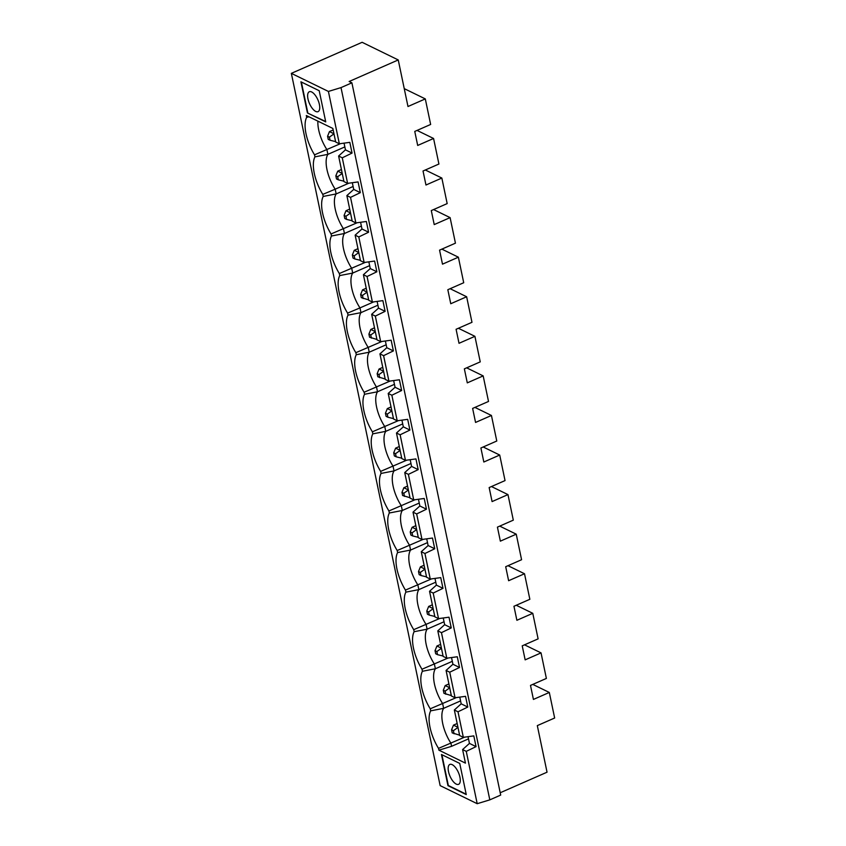 <?xml version="1.0" encoding="UTF-8"?>
<svg xmlns="http://www.w3.org/2000/svg" width="846" height="846" viewBox="0 0 846 846"><rect width="100%" height="100%" fill="white"/><g stroke="black" fill="none" stroke-linecap="round" stroke-linejoin="round"><path stroke-width="1.27" d="M365.398 262.323L339.331 273.533L339.754 275.574L352.708 273.068L369.649 265.633M357.139 222.752L331.061 233.961L331.484 236.002L344.438 233.496A26.099 11.03 66.3 0 0 351.714 268.33L352.708 273.068A26.099 11.03 66.3 0 0 359.984 307.902L347.59 313.105L348.023 315.146L360.967 312.639L377.908 305.195M398.244 59.939L362.12 42.3L291.352 73.359L440.153 785.617L477.197 803.7L489.813 799.861L341.012 87.603L351.894 82.823L349.144 81.491L398.244 59.939L407.984 106.511L425.305 98.908L430.646 124.457L414.762 131.426L417.691 145.449L433.575 138.48L438.915 164.029L423.032 170.998L425.961 185.02L441.845 178.051L425.327 169.993M500.208 792.755L547.045 772.197L537.316 725.614L554.648 718.011L549.308 692.462L533.424 699.431L530.495 685.408L546.379 678.439L541.038 652.89L525.155 659.859L522.225 645.836L538.109 638.867L532.779 613.318L516.885 620.287L513.956 606.265L529.85 599.296L524.509 573.747L508.626 580.716L505.697 566.704L521.58 559.724L516.24 534.175L500.356 541.154L497.427 527.132L513.311 520.153L507.97 494.603L492.086 501.583L489.157 487.56L505.041 480.591L499.711 455.042L483.827 462.011L480.898 447.989L496.782 441.02L491.441 415.471L475.558 422.44L472.628 408.417L488.512 401.448L483.172 375.899L467.288 382.868L464.359 368.845L480.242 361.877L474.913 336.327L459.018 343.296L456.089 329.284L471.983 322.305L466.643 296.756L450.759 303.735L447.83 289.713L463.714 282.733L458.373 257.184L442.49 264.164L439.56 250.141L455.444 243.172L450.104 217.623L434.22 224.592L431.291 210.569L447.174 203.6L441.845 178.051M331.061 233.961A29.599 12.51 66.3 0 1 323.225 196.431L336.169 193.924A26.099 11.03 66.3 0 0 343.444 228.758L344.438 233.496L361.379 226.062M348.869 183.18L335.185 189.187L336.169 193.924L353.11 186.49M322.791 194.39A29.599 12.51 66.3 0 1 314.955 156.859L327.899 154.353A26.099 11.03 66.3 0 0 335.185 189.187L322.791 194.39L323.225 196.431M300.922 81.808L319.217 90.734L325.731 121.898L307.436 112.962L300.922 81.808M477.197 803.7L466.262 751.354L462.603 749.567L465.437 763.124L438.905 750.169L451.574 746.32L468.515 738.875M464.602 737.162L438.524 748.372L438.905 750.169M438.524 748.372A29.599 12.51 66.3 0 1 430.688 710.841L443.632 708.335L460.573 700.9M456.332 697.59L430.254 708.8L430.688 710.841M430.254 708.8A29.599 12.51 66.3 0 1 422.418 671.269L435.373 668.763L452.314 661.329M448.063 658.019L421.995 669.239L422.418 671.269M421.995 669.239A29.599 12.51 66.3 0 1 414.149 631.698L427.103 629.191L444.044 621.757M439.804 618.447L413.726 629.667L414.149 631.698M413.726 629.667A29.599 12.51 66.3 0 1 405.89 592.137L418.833 589.62L435.775 582.185M431.534 578.886L405.456 590.096L405.89 592.137M405.456 590.096A29.599 12.51 66.3 0 1 397.62 552.565L410.574 550.059L427.505 542.614M423.264 539.314L397.197 550.524L397.62 552.565M397.197 550.524A29.599 12.51 66.3 0 1 389.35 512.993L402.305 510.487L419.246 503.053M415.005 499.743L388.927 510.952L389.35 512.993M388.927 510.952A29.599 12.51 66.3 0 1 381.081 473.422L394.035 470.915L410.976 463.481M406.736 460.171L380.658 471.381L381.081 473.422M380.658 471.381A29.599 12.51 66.3 0 1 372.822 433.85L385.765 431.344L402.707 423.909M398.466 420.599L372.388 431.809L372.822 433.85M372.388 431.809A29.599 12.51 66.3 0 1 364.552 394.278L377.506 391.772L394.448 384.338M390.196 381.028L364.129 392.248L364.552 394.278M364.129 392.248A29.599 12.51 66.3 0 1 356.282 354.717L369.237 352.2L386.178 344.766M381.937 341.467L355.859 352.676L356.282 354.717M355.859 352.676A29.599 12.51 66.3 0 1 348.023 315.146M347.59 313.105A29.599 12.51 66.3 0 1 339.754 275.574M339.331 273.533A29.599 12.51 66.3 0 1 331.484 236.002M340.6 143.609L314.532 154.829L314.955 156.859M314.532 154.829A29.599 12.51 66.3 0 1 306.686 117.298L309.044 116.833M291.352 73.359L328.407 91.442L339.341 143.788L335.682 142.001L332.848 128.444L306.315 115.5L306.686 117.298M441.453 754.495L459.748 763.43L466.262 794.584L447.968 785.659L441.453 754.495M317.895 121.147A26.099 11.03 66.3 0 0 326.916 149.615L327.899 154.353L344.84 146.918M462.603 749.567L469.456 743.401L476.055 746.627L473.813 735.893L463.333 737.331L458.003 711.782L454.344 709.995L459.674 735.544L463.333 737.331M468.05 736.686L469.456 743.401M454.344 709.995L461.186 703.83L467.785 707.055L465.554 696.332L455.074 697.76L449.734 672.21L446.075 670.434L451.415 695.983L455.074 697.76M459.79 697.115L461.186 703.83M446.075 670.434L452.927 664.258L459.526 667.483L457.284 656.76L446.804 658.199L441.464 632.649L437.805 630.862L443.145 656.411L446.804 658.199M451.521 657.543L452.927 664.258M437.805 630.862L444.658 624.686L451.256 627.912L449.015 617.189L438.535 618.627L433.194 593.078L429.535 591.291L434.876 616.84L438.535 618.627M443.251 617.982L444.658 624.686M429.535 591.291L436.388 585.125L442.987 588.34L440.745 577.617L430.265 579.055L426.606 577.268L421.276 551.719L428.118 545.554L434.728 548.768L432.486 538.045L422.006 539.484L416.666 513.934L413.007 512.147L418.347 537.696L422.006 539.484M434.992 578.41L436.388 585.125M426.722 538.839L428.118 545.554M413.007 512.147L419.859 505.982L426.458 509.207L424.216 498.474L413.736 499.912L408.396 474.363L404.737 472.576L410.077 498.125L413.736 499.912M418.453 499.267L419.859 505.982M404.737 472.576L411.59 466.41L418.188 469.636L415.946 458.913L405.467 460.34L400.137 434.791L396.478 433.015L401.808 458.564L405.467 460.34M410.183 459.695L411.59 466.41M396.478 433.015L403.32 426.839L409.919 430.064L407.687 419.341L397.208 420.779L391.867 395.23L388.208 393.443L393.549 418.992L397.208 420.779M401.924 420.124L403.32 426.839M388.208 393.443L395.061 387.267L401.66 390.492L399.418 379.769L388.938 381.208L383.598 355.658L379.939 353.871L385.279 379.42L388.938 381.208M393.654 380.563L395.061 387.267M379.939 353.871L386.791 347.706L393.39 350.921L391.148 340.198L380.668 341.636L375.328 316.087L371.669 314.3L377.009 339.849L380.668 341.636M385.385 340.991L386.791 347.706M371.669 314.3L378.522 308.134L385.12 311.349L382.878 300.626L372.399 302.064L367.069 276.515L363.41 274.728L368.74 300.277L372.399 302.064M377.126 301.419L378.522 308.134M363.41 274.728L370.252 268.563L376.861 271.778L374.619 261.054L364.14 262.493L358.799 236.943L355.14 235.156L360.481 260.705L364.14 262.493M368.856 261.848L370.252 268.563M355.14 235.156L361.993 228.991L368.592 232.216L366.35 221.483L355.87 222.921L350.53 197.372L346.871 195.595L352.211 221.144L355.87 222.921M360.586 222.276L361.993 228.991M346.871 195.595L353.723 189.419L360.322 192.645L358.08 181.922L347.6 183.36L342.27 157.811L338.612 156.024L343.941 181.573L347.6 183.36M352.317 182.704L353.723 189.419M338.612 156.024L345.454 149.848L352.052 153.073L349.821 142.35L339.341 143.788M344.058 143.143L345.454 149.848M441.898 754.706L448.327 785.5L466.178 794.214M448.507 771.594A10.871 4.6 -113.7 0 0 458.585 784.337A10.871 4.6 -113.7 0 0 458.426 772.535A10.871 4.6 -113.7 0 0 449.85 764.424A10.871 4.6 -113.7 0 0 448.507 771.594M430.265 579.055L424.935 553.506L421.276 551.719M385.12 311.349L375.328 316.087M393.39 350.921L383.598 355.658M401.66 390.492L391.867 395.23M409.919 430.064L400.137 434.791M418.188 469.636L408.396 474.363M426.458 509.207L416.666 513.934M434.728 548.768L424.935 553.506M442.987 588.34L433.194 593.078M451.256 627.912L441.464 632.649M459.526 667.483L449.734 672.21M467.785 707.055L458.003 711.782M476.055 746.627L466.262 751.354M328.407 91.442L341.012 87.603M352.052 153.073L342.27 157.811M360.322 192.645L350.53 197.372M368.592 232.216L358.799 236.943M376.861 271.778L367.069 276.515M440.629 644.377L436.927 646.006L441.432 648.195M443.061 656.01L437.519 654.667L436.864 651.547L441.443 648.279M436.927 646.006L435.034 650.659L435.69 653.768L437.519 654.667M436.864 651.547L435.034 650.659M395.537 453.699L393.707 452.811L394.352 455.92L396.182 456.819L395.537 453.699L400.116 450.432M401.723 458.162L396.182 456.819M399.301 446.529L395.6 448.158L393.707 452.811M395.6 448.158L400.095 450.347M387.267 414.128L385.438 413.239L386.093 416.348L387.923 417.247L387.267 414.128L391.846 410.86M393.464 418.59L387.923 417.247M373.668 301.895L359.984 307.902L360.967 312.639A26.099 11.03 66.3 0 0 368.243 347.473L369.237 352.2A26.099 11.03 66.3 0 0 376.512 387.034L377.506 391.772A26.099 11.03 66.3 0 0 384.782 426.606L385.765 431.344A26.099 11.03 66.3 0 0 393.052 466.178L394.035 470.915A26.099 11.03 66.3 0 0 401.311 505.749L402.305 510.487A26.099 11.03 66.3 0 0 409.58 545.321L410.574 550.059A26.099 11.03 66.3 0 0 417.85 584.893L418.833 589.62A26.099 11.03 66.3 0 0 426.109 624.454L427.103 629.191A26.099 11.03 66.3 0 0 434.379 664.025L435.373 668.763A26.099 11.03 66.3 0 0 442.648 703.597L443.632 708.335A26.099 11.03 66.3 0 0 450.918 743.169L451.574 746.32M454.048 733.81L453.403 730.69L451.574 729.791L452.219 732.911L459.59 735.142M445.789 694.238L445.133 691.119L443.304 690.23L443.96 693.339L451.33 695.581M448.898 683.949L445.197 685.577L449.691 687.766M516.24 534.175L499.732 526.117M432.359 604.805L428.668 606.434L433.163 608.634M507.97 494.603L491.463 486.545M404.451 496.38L403.806 493.271L401.977 492.372L402.622 495.492L409.993 497.723M483.172 375.899L466.664 367.841M428.605 611.975L426.775 611.087L427.42 614.207L429.25 615.095L428.605 611.975L433.173 608.708M434.791 616.438L429.25 615.095M457.168 723.52L453.467 725.138L451.574 729.791M491.441 415.471L474.934 407.412M541.038 652.89L524.531 644.832M424.1 565.234L420.399 566.862L424.893 569.062M453.467 725.138L457.961 727.338M407.56 486.101L403.859 487.719L408.364 489.919M415.83 525.673L412.129 527.291L416.634 529.49M499.711 455.042L483.193 446.984M379.653 377.676L378.997 374.556L377.168 373.668L377.824 376.787L385.194 379.019M524.509 573.747L507.991 565.688M532.779 613.318L516.261 605.26M445.133 691.119L449.712 687.851M445.197 685.577L443.304 690.23M426.521 576.866L420.98 575.523L420.335 572.414L424.914 569.136M420.399 566.862L418.506 571.515L419.161 574.635L420.98 575.523M420.335 572.414L418.506 571.515M453.403 730.69L457.982 727.412M412.129 527.291L410.236 531.944L410.892 535.063L412.721 535.952L412.065 532.843L416.644 529.564M418.262 537.295L412.721 535.952M403.859 487.719L401.977 492.372M403.806 493.271L408.375 489.993M412.065 532.843L410.236 531.944M391.032 406.958L387.331 408.586L391.825 410.775M387.331 408.586L385.438 413.239M549.308 692.462L532.8 684.403M474.913 336.327L458.395 328.269M428.668 606.434L426.775 611.087M489.813 799.861L500.695 795.081L351.894 82.823M382.762 367.386L379.061 369.015L383.566 371.204M378.997 374.556L383.576 371.288M379.061 369.015L377.168 373.668M466.643 296.756L450.125 288.698M374.492 327.814L370.802 329.443L375.296 331.643M371.383 338.104L370.738 334.984L368.909 334.096L369.554 337.216L376.925 339.447M370.738 334.984L375.317 331.717M370.802 329.443L368.909 334.096M458.373 257.184L441.866 249.126M366.233 288.253L362.532 289.871L367.027 292.071M363.124 298.532L362.469 295.423L360.639 294.524L361.295 297.644L368.666 299.875M362.469 295.423L367.048 292.145M362.532 289.871L360.639 294.524M341.435 169.538L337.734 171.167L342.228 173.356M433.575 138.48L417.067 130.421M352.126 220.743L346.585 219.4L345.94 216.28L350.508 213.012M349.694 209.11L345.993 210.739L350.498 212.928M345.993 210.739L344.111 215.392L344.756 218.501L346.585 219.4M345.94 216.28L344.111 215.392M307.436 112.962L325.647 121.517M301.366 82.02L307.796 112.804M357.964 248.682L354.263 250.3L358.767 252.499M354.263 250.3L352.37 254.953L353.025 258.072L354.855 258.961L354.199 255.852L352.37 254.953M354.199 255.852L358.778 252.573M360.396 260.304L354.855 258.961M425.305 98.908L404.24 88.629M333.165 129.967L329.464 131.595L333.959 133.784M329.464 131.595L327.571 136.248L328.227 139.368L330.056 140.256L329.401 137.137L327.571 136.248M329.401 137.137L333.98 133.869M335.598 141.599L330.056 140.256M343.857 181.171L338.315 179.828L337.67 176.708L342.249 173.441M307.965 98.897A10.871 4.6 -113.7 0 0 318.054 111.651A10.871 4.6 -113.7 0 0 317.895 99.849A10.871 4.6 -113.7 0 0 309.319 91.738A10.871 4.6 -113.7 0 0 307.965 98.897M337.734 171.167L335.841 175.82L336.486 178.929L338.315 179.828M337.67 176.708L335.841 175.82M450.104 217.623L433.596 209.554"/></g></svg>
